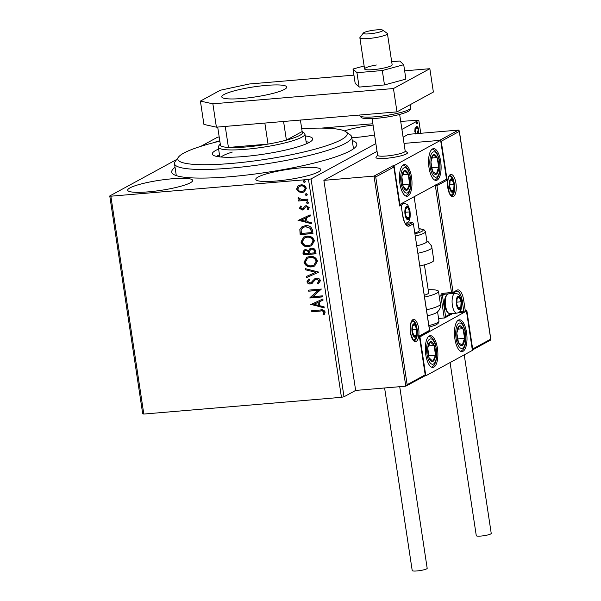 <?xml version="1.0" encoding="UTF-8"?>
<svg xmlns="http://www.w3.org/2000/svg" width="601" height="601" viewBox="0 0 601 601"><rect width="100%" height="100%" fill="white"/><g stroke="black" fill="none" stroke-linecap="round" stroke-linejoin="round"><path stroke-width="0.9" d="M352.246 140.551A93.591 14.469 171.4 0 1 356.01 146.501A93.591 14.469 171.4 0 1 230.063 176.724A93.591 14.469 171.4 0 1 173.216 174.147A93.591 14.469 171.4 0 1 175.049 167.356M219.831 141.152A85.627 13.237 -8.6 0 0 201.733 146.058A85.627 13.237 -8.6 0 0 178.58 157.011A85.627 13.237 -8.6 0 0 225.518 163.908A85.627 13.237 -8.6 0 0 323.278 146.764A85.627 13.237 -8.6 0 0 345.815 131.717L350.278 134.924A89.609 13.853 171.4 0 1 351.698 136.9A89.609 13.853 171.4 0 1 326.696 150.671A89.609 13.853 171.4 0 1 230.761 168.115A89.609 13.853 171.4 0 1 174.5 163.705L176.258 175.372A89.609 13.853 -8.6 0 0 176.311 175.62M373.063 125.068A32.852 5.078 -8.6 0 0 344.388 130.913M351.818 137.704A32.852 5.078 -8.6 0 0 356.348 137.389A32.852 5.078 -8.6 0 0 374.566 134.97M172.202 178.775A32.852 5.078 -8.6 0 0 127.705 190.232A32.852 5.078 -8.6 0 0 148.184 191.862A32.852 5.078 -8.6 0 0 192.673 180.405A32.852 5.078 -8.6 0 0 172.202 178.775M300.297 167.927A32.852 5.078 -8.6 0 0 255.801 179.383A32.852 5.078 -8.6 0 0 276.28 181.014A32.852 5.078 -8.6 0 0 320.776 169.557A32.852 5.078 -8.6 0 0 300.297 167.927M219.763 140.732A32.852 5.078 -8.6 0 0 213.498 142.73M375.865 143.594L311.055 178.91L344.005 396.773L341.451 397.321L308.501 179.459L110.862 196.196L143.812 414.059L142.707 413.819L109.765 195.956L176.717 159.475M200.802 146.351L217.487 137.253L219.185 136.893M415.877 134.113L414.833 131.619L415.021 128.464L416.666 126.578M416.192 126.728C417.244 126.127 418.071 127.059 418.687 129.523L418.176 133.505M420.76 133.287L418.784 120.215L401.919 129.403M375.73 176.934L374.017 176.101L392.949 165.786L393.783 167.101L375.73 176.934L407.147 384.685L405.795 386.18L355.649 390.425L344.005 396.773M417.162 123.836L417.102 122.071L417.657 122.717L417.259 123.851M298.584 191.824L296.609 189.127L297.72 186.175L300.898 184.875C303.55 184.627 305.346 185.769 306.3 188.308L304.271 191.922L302.055 192.56L298.584 191.824L296.609 189.127M307.93 200.193L298.569 200.989L298.412 199.938L299.786 199.825L297.968 198.135L298.171 197.308L301.386 199.524L307.772 199.149L307.93 200.193M302.055 209.005L303.159 208.524L302.341 208.847L303.159 208.524L304.782 206.113L306.179 205.647L309.222 207.63L308.275 209.892L307.321 209.366L308.088 207.841L306.39 206.691L305.533 207.014L303.648 209.591L302.258 210.05L299.501 208.262L300.53 206.128L301.424 206.669L300.643 208.096L302.055 209.005L302.866 208.682L305.03 205.97M308.501 209.689L307.607 209.208L308.381 207.683L306.675 206.534L305.533 207.014M312.49 230.371L312.971 233.541L300.162 234.623L299.824 229.281L302.123 226.607L305.458 225.691C309.132 225.217 311.476 226.78 312.49 230.371M316.036 253.787L303.227 254.869L302.934 252.946L304.129 249.971L305.631 249.543L308.553 250.587L309.996 248.596L311.498 248.16C313.617 247.995 314.992 248.964 315.623 251.068L316.036 253.787M318.808 272.118L306.653 277.564L306.48 276.43L315.698 272.291L305.481 269.804L305.308 268.662L318.808 272.118L306.653 277.564M322.399 295.857L322.557 296.909L309.748 297.991L318.267 290.373L308.711 291.185L308.553 290.133L321.37 289.051L312.866 296.669L322.399 295.857M320.356 311.063L311.829 311.784L311.671 310.732L320.325 310.003C322.587 309.387 324.209 310.093 325.186 312.114L324.097 314.811L323.03 314.361L323.871 312.235C323.045 311.002 321.873 310.612 320.356 311.063L311.829 311.784M341.451 397.321L143.812 414.059M310.747 304.624L322.872 299.005L323.045 300.139L319.146 301.89L319.724 305.714L324.044 306.765L324.217 307.907L311.017 304.316M312.189 283.274L310.319 283.972C308.659 284.13 307.539 283.409 306.961 281.794L308.734 278.984L309.643 279.735L308.275 281.696L310.108 282.928L311.017 282.665L314.932 278.639L316.539 278.143C318.462 278 319.762 278.856 320.438 280.727L318.102 284.025L317.328 283.229L319.139 280.915L316.682 279.195L315.472 279.645L311.731 283.567M315.908 279.39L315.472 279.645M311.588 266.897C307.945 267.28 305.421 265.747 304.016 262.299L306.795 257.311L309.943 256.424C313.587 256.049 316.096 257.596 317.471 261.074L314.676 266.018L311.874 266.739C308.238 267.122 305.714 265.589 304.301 262.141L304.016 262.299M308.523 246.643C304.88 247.034 302.356 245.501 300.951 242.045L303.738 237.057L306.878 236.178C310.529 235.802 313.038 237.35 314.406 240.828L311.611 245.764L308.816 246.485C305.173 246.868 302.649 245.343 301.244 241.887L300.951 242.045M298.021 220.484L310.146 214.857L310.319 215.999L306.427 217.75L307.006 221.574L311.318 222.625L311.491 223.76L298.291 220.176M308.14 203.363L307.524 203.589L306.33 202.807L307.261 201.846L308.463 202.627L307.997 203.454M306.795 201.974L307.261 201.846M306.923 195.333L306.315 195.558L305.113 194.777L306.044 193.815L307.246 194.596L306.78 195.423M305.586 193.943L306.044 193.815M304.947 182.238L304.331 182.464L303.129 181.682L304.068 180.721L305.27 181.502L304.805 182.328M303.603 180.848L304.068 180.721M321.595 128.103L372.868 123.761M400.709 121.41L418.784 120.215M109.765 195.956L110.862 196.196M308.501 179.459L311.055 178.91M353.486 148.823A89.609 13.853 -8.6 0 0 353.463 148.575L351.698 136.9M312.122 311.626L311.987 310.709M324.27 314.601L323.03 314.361M323.323 314.203L323.796 312.941M324.082 312.775L323.871 312.235M324.164 312.077C323.338 310.845 322.166 310.454 320.641 310.905M323.037 300.117L319.146 301.89M324.179 307.667L311.04 304.467M318.35 305.376L318.192 302.288L313.827 304.279L318.35 305.376L317.906 302.446L313.827 304.279M322.534 296.774L309.748 297.991M310.003 297.615L318.267 290.373M318.56 290.215L308.711 291.185M309.004 291.027L308.869 290.11M318.395 283.86L317.328 283.229M317.613 283.071L319.139 280.915M319.431 280.757L316.682 279.195M316.967 279.037L315.765 279.488M312.482 283.116L310.319 283.972M310.612 283.815C308.952 283.972 307.832 283.251 307.254 281.636L306.961 281.794M307.254 281.636L309.027 278.826M311.153 282.583L311.664 282.162M311.957 281.997L312.745 280.757M313.038 280.599L315.082 278.563M306.946 277.407L306.78 276.295M305.481 269.804L315.698 272.291M305.774 269.646L305.639 268.745M304.301 262.141L306.946 257.228M314.819 265.935L311.874 266.739M314.068 265.056L316.449 261.067C315.352 258.25 313.331 256.995 310.386 257.318L307.689 258.13M310.093 257.476L307.539 258.205L305.323 262.141C306.457 264.921 308.493 266.16 311.423 265.845L313.925 265.139L316.156 261.225C315.067 258.407 313.038 257.153 310.093 257.476L310.386 257.318M316.013 253.652L303.227 254.869M303.513 254.711L303.227 252.788L304.279 249.896M310.146 248.521L308.553 250.587M311.949 249.047L310.694 249.483L309.62 251.045L309.8 253.254L314.563 252.848L314.669 251.496C314.443 249.828 313.534 249.017 311.949 249.047L310.837 249.407M306.104 250.429L304.91 250.827L304.376 253.712L308.486 253.367L308.696 252.675C308.471 251.105 307.607 250.354 306.104 250.429L305.06 250.76M308.696 252.675L308.403 252.833C308.178 251.263 307.314 250.512 305.811 250.587M308.486 253.367L308.403 252.833M314.669 251.496L314.383 251.654C314.15 249.986 313.249 249.175 311.656 249.205M314.563 252.848L314.383 251.654M301.244 241.887L303.881 236.982M311.754 245.681L308.816 246.485M311.002 244.81L313.391 240.813C312.295 237.996 310.274 236.749 307.321 237.064L304.632 237.876M307.036 237.222L304.482 237.958L302.258 241.887C303.4 244.675 305.428 245.907 308.358 245.599L310.86 244.892L313.098 240.971C312.002 238.154 309.981 236.907 307.036 237.222L307.321 237.064M312.948 233.406L300.162 234.623M300.455 234.465L299.824 229.281M300.109 229.124L302.265 226.524M305.909 226.577L302.942 227.471L301.116 229.732L301.319 233.466L311.498 232.602L310.867 228.545L305.909 226.577L303.092 227.396M310.867 228.545L305.616 226.735M311.498 232.602L310.582 228.703M310.311 215.969L306.427 217.75M311.453 223.527L298.314 220.327M305.624 221.236L305.466 218.148L301.101 220.139L305.624 221.236L305.18 218.306L301.101 220.139M303.941 209.426L302.551 209.884L299.501 208.262M299.794 208.104L300.816 205.97M306.675 206.534L305.819 206.857L306.675 206.534M307.817 203.431L306.33 202.807M306.615 202.65L307.554 201.681M307.907 200.065L298.569 200.989M298.855 200.832L298.72 199.915M297.968 198.135L299.786 199.825M298.261 197.977L298.457 197.151M306.6 195.4L305.113 194.777M305.406 194.619L306.337 193.657M296.902 188.969L297.72 186.175M298.013 186.017L298.81 185.439M304.414 191.839L302.055 192.56M302.348 192.403L298.877 191.666M303.821 190.915L305.436 188.248C304.692 186.378 303.325 185.551 301.356 185.769L299.456 186.348M301.063 185.927L299.306 186.423L297.758 189.037C298.539 190.9 299.929 191.727 301.905 191.509L303.678 190.998L305.15 188.406C304.399 186.535 303.039 185.709 301.063 185.927L301.356 185.769M304.624 182.306L303.129 181.682M303.422 181.525L304.361 180.563M416.283 126.683L417.545 128.051M418.191 129.561L418.687 129.523M417.763 132.791L417.44 133.565M415.622 127.833L416.711 127.66L415.028 128.426M415.223 133.091L417.199 133.362L418.228 129.771C417.755 127.96 417.132 127.292 416.35 127.773L415.291 131.371C415.779 133.174 416.41 133.835 417.199 133.362M414.803 131.416L415.291 131.371M416.365 122.138L417.657 122.717M416.929 122.777L416.636 123.881M405.179 150.971L407.215 152.436A15.926 2.464 171.4 0 1 407.47 152.789A15.926 2.464 171.4 0 1 385.895 158.341A15.926 2.464 171.4 0 1 375.963 157.552A15.926 2.464 171.4 0 1 376.098 157.146L377.616 155.141M440.661 161.346A15.926 6.16 -94.8 0 1 436.176 180.398A15.926 6.16 -94.8 0 1 429.009 167.694A15.926 6.16 -94.8 0 1 433.494 148.65A15.926 6.16 -94.8 0 1 440.661 161.346M399.898 183.56A15.926 6.16 85.2 0 0 407.065 196.257A15.926 6.16 85.2 0 0 411.542 177.212A15.926 6.16 85.2 0 0 404.375 164.516A15.926 6.16 85.2 0 0 399.898 183.56M399.928 204.595L394.046 165.696L440.631 140.311L446.513 179.218L399.552 204.625M377.045 151.377L323.879 180.345L355.649 390.425M394.046 165.696L392.949 165.786M440.631 140.311L404.037 143.406L439.534 140.401L458.458 130.094L408.312 134.339L403.091 137.186M425.786 354.74A15.926 6.16 -94.8 0 1 430.263 335.689A15.926 6.16 -94.8 0 1 437.43 348.392A15.926 6.16 -94.8 0 1 432.953 367.436A15.926 6.16 -94.8 0 1 425.786 354.74M466.549 332.526A15.926 6.16 85.2 0 0 459.382 319.83A15.926 6.16 85.2 0 0 454.897 338.874A15.926 6.16 85.2 0 0 462.071 351.57A15.926 6.16 85.2 0 0 466.549 332.526M466.519 311.491L472.401 350.391L425.816 375.775L419.934 336.868L465.632 311.566M419.934 336.868L419.558 336.906M425.816 375.775L424.93 375.85M364.664 32.274A9.954 1.54 -8.6 0 0 363.305 33.078A9.954 1.54 -8.6 0 0 369.765 33.799A9.954 1.54 -8.6 0 0 381.462 31.417A9.954 1.54 -8.6 0 0 382.754 30.14A9.954 1.54 -8.6 0 0 374.874 30.05A9.954 1.54 -8.6 0 0 364.664 32.274M382.754 30.14L387.217 33.348A13.936 2.156 171.4 0 1 387.435 33.656A13.936 2.156 171.4 0 1 385.414 35.136A13.936 2.156 171.4 0 1 370.073 38.366A13.936 2.156 171.4 0 1 359.871 37.818A13.936 2.156 171.4 0 1 359.991 37.465L363.305 33.078M372.094 118.63L377.638 155.313A13.936 2.156 -8.6 0 0 387.84 155.862A13.936 2.156 -8.6 0 0 403.181 152.631A13.936 2.156 -8.6 0 0 405.202 151.144L399.657 114.46M407.47 152.789A15.926 2.464 171.4 0 1 405.157 154.487A15.926 2.464 171.4 0 1 387.622 158.183A15.926 2.464 171.4 0 1 375.963 157.552M425.08 375.768L405.795 386.18L374.017 176.101L323.879 180.345M399.68 205.459L393.798 166.56L399.515 205.016M407.147 384.685L425.2 374.844L425.358 375.219L419.468 336.312L418.837 336.966M429.024 331.414L429.512 330.392L413.39 223.79L429.662 330.76L429.512 330.392L419.318 335.944L425.2 374.844L424.719 375.865M452.801 313.504L444.672 317.929L438.58 318.545M472.311 349.812L472.656 348.986L490.709 339.152L490.867 339.52L459.307 130.86L459.292 131.401L458.458 130.094M440.691 140.724L441.239 141.243L459.292 131.401L490.709 339.152L490.228 340.174M465.422 311.581L466.774 310.086L472.656 348.986M441.239 141.243L447.121 180.142L445.416 179.308M447.121 180.142L436.935 185.694L453.056 292.296L442.734 293.371A2.389 2.171 -118.6 0 0 440.894 295.887L444.252 318.064L445.604 316.569L450.945 313.662M436.935 185.694L435.222 184.86M459.81 308.824A5.972 2.306 85.2 0 0 460.787 307.449A5.972 2.306 85.2 0 0 461.11 301.8A5.972 2.306 85.2 0 0 459.254 297.345A5.972 2.306 85.2 0 0 457.076 298.532A5.972 2.306 85.2 0 0 456.745 304.181A5.972 2.306 85.2 0 0 458.601 308.636A5.972 2.306 85.2 0 0 459.81 308.824M459.449 308.065L460.787 307.449L461.11 301.8L459.254 297.345L457.076 298.532L456.745 304.181L458.601 308.636L459.449 308.065M455.16 293.318L448.354 293.897A9.954 3.846 85.2 0 0 447.722 294.092A9.954 3.846 85.2 0 0 446.821 294.941A9.954 3.846 85.2 0 0 445.356 304.136A9.954 3.846 85.2 0 0 448.346 312.956A9.954 3.846 85.2 0 0 450.036 313.737L456.843 313.159A9.954 3.846 -94.8 0 1 452.252 304.399A9.954 3.846 -94.8 0 1 454.529 293.513A9.954 3.846 -94.8 0 1 455.16 293.318C459.9 294.467 458.638 293.874 461.23 299.478C462.177 307.231 461.275 311.626 458.525 312.648L456.843 313.159M448.346 312.956L447.219 311.821A8.602 3.328 -94.8 0 1 444.635 304.204A8.602 3.328 -94.8 0 1 445.904 296.255L446.821 294.941M456.64 302.183L461.11 301.8M456.993 297.533L459.254 297.345M458.037 307.682L460.787 307.449M408.395 218.929A5.972 2.306 85.2 0 0 409.371 217.554A5.972 2.306 85.2 0 0 409.702 211.905A5.972 2.306 85.2 0 0 407.846 207.45A5.972 2.306 85.2 0 0 405.66 208.637A5.972 2.306 85.2 0 0 405.329 214.287A5.972 2.306 85.2 0 0 407.185 218.741A5.972 2.306 85.2 0 0 408.395 218.929M408.034 218.171L409.371 217.554L409.702 211.905L407.846 207.45L405.66 208.637L405.329 214.287L407.185 218.741L408.034 218.171M405.224 212.288L409.702 211.905M405.577 207.638L407.846 207.45M406.622 217.787L409.371 217.554M415.441 336.372A5.972 2.306 85.2 0 0 416.418 334.99A5.972 2.306 85.2 0 0 416.748 329.34A5.972 2.306 85.2 0 0 414.885 324.886A5.972 2.306 85.2 0 0 412.707 326.073A5.972 2.306 85.2 0 0 412.376 331.722A5.972 2.306 85.2 0 0 414.232 336.184A5.972 2.306 85.2 0 0 415.441 336.372M415.081 335.606L416.418 334.99L416.748 329.34L414.885 324.886L412.707 326.073L412.376 331.722L414.232 336.184L415.081 335.606M412.271 329.724L416.748 329.34M412.624 325.073L414.885 324.886M413.668 335.223L416.418 334.99M452.763 191.388A5.972 2.306 85.2 0 0 453.74 190.014A5.972 2.306 85.2 0 0 454.063 184.364A5.972 2.306 85.2 0 0 452.207 179.902A5.972 2.306 85.2 0 0 450.029 181.096A5.972 2.306 85.2 0 0 449.698 186.746A5.972 2.306 85.2 0 0 451.554 191.201A5.972 2.306 85.2 0 0 452.763 191.388M452.403 190.63L453.74 190.014L454.063 184.364L452.207 179.902L450.029 181.096L449.698 186.746L451.554 191.201L452.403 190.63M449.593 184.74L454.063 184.364M449.946 180.097L452.207 179.902M450.99 190.247L453.74 190.014M406.479 171.157A9.954 3.846 85.2 0 0 404.45 170.564A9.954 3.846 85.2 0 0 401.866 176.724A9.954 3.846 85.2 0 0 403.136 186.55A9.954 3.846 85.2 0 0 406.99 190.209A9.954 3.846 85.2 0 0 409.574 184.049A9.954 3.846 85.2 0 0 408.304 174.222A9.954 3.846 85.2 0 0 406.479 171.157M406.133 172.419L404.45 170.564L401.866 176.724L403.136 186.55L406.99 190.209L409.574 184.049L408.304 174.222L406.133 172.419M402.738 184.627L409.574 184.049M402.505 174.718L408.304 174.222M432.367 342.337A9.954 3.846 85.2 0 0 430.339 341.744A9.954 3.846 85.2 0 0 427.754 347.904A9.954 3.846 85.2 0 0 429.024 357.723A9.954 3.846 85.2 0 0 432.878 361.381A9.954 3.846 85.2 0 0 435.462 355.221A9.954 3.846 85.2 0 0 434.192 345.402A9.954 3.846 85.2 0 0 432.367 342.337M432.021 343.592L430.339 341.744L427.754 347.904L429.024 357.723L432.878 361.381L435.462 355.221L434.192 345.402L432.021 343.592M428.626 355.8L435.462 355.221M428.393 345.891L434.192 345.402M463.942 342.758A9.954 3.846 85.2 0 0 464.633 338.325A9.954 3.846 85.2 0 0 462.965 328.717A9.954 3.846 85.2 0 0 459.051 326.095A9.954 3.846 85.2 0 0 456.813 333.074A9.954 3.846 85.2 0 0 458.48 342.683A9.954 3.846 85.2 0 0 462.394 345.305A9.954 3.846 85.2 0 0 463.942 342.758M463.266 341.834L464.633 338.325L462.965 328.717L459.051 326.095L456.813 333.074L458.48 342.683L462.394 345.305L463.266 341.834M457.842 329.153L462.965 328.717M457.594 338.919L464.633 338.325M438.054 171.578A9.954 3.846 85.2 0 0 438.745 167.146A9.954 3.846 85.2 0 0 437.077 157.545A9.954 3.846 85.2 0 0 433.163 154.923A9.954 3.846 85.2 0 0 430.925 161.902A9.954 3.846 85.2 0 0 432.592 171.503A9.954 3.846 85.2 0 0 436.506 174.125A9.954 3.846 85.2 0 0 438.054 171.578M437.378 170.654L438.745 167.146L437.077 157.545L433.163 154.923L430.925 161.902L432.592 171.503L436.506 174.125L437.378 170.654M431.954 157.98L437.077 157.545M431.706 167.739L438.745 167.146M426.492 309.815A25.888 4.004 -8.6 0 0 440.413 304.068C440.788 307.479 439.594 310.266 436.822 312.43A21.906 3.388 171.4 0 1 427.409 315.863M428.175 289.727A25.888 4.004 171.4 0 1 438.49 291.357A25.888 4.004 171.4 0 1 424.569 297.104M424.411 264.838L428.648 292.845A15.926 2.464 171.4 0 1 424.291 295.264M416.816 245.839A21.906 3.388 -8.6 0 0 426.905 241.377L425.433 231.648A21.906 3.388 171.4 0 1 415.344 236.11M419.866 265.98A25.888 4.004 -8.6 0 0 433.787 260.233L431.864 247.522A25.888 4.004 171.4 0 1 417.943 253.269M414.878 233.015A15.926 2.464 -8.6 0 0 419.235 230.596A15.926 2.464 -8.6 0 0 419.213 230.514M399.718 386.691L427.183 568.313A7.565 1.172 171.4 0 1 416.936 570.95A7.565 1.172 171.4 0 1 412.218 570.574L384.602 387.976M464.235 354.845L491.235 533.41A7.565 1.172 171.4 0 1 490.709 533.951A7.565 1.172 171.4 0 1 482.438 535.904A7.565 1.172 171.4 0 1 476.277 535.671L450.089 362.546M376.369 64.998A13.936 2.156 -8.6 0 0 364.582 68.942A13.936 2.156 -8.6 0 0 380.35 68.724A13.936 2.156 -8.6 0 0 392.145 64.773L387.435 33.656M364.131 65.975L353.005 69.01L356.949 72.691L359.128 87.085L384.482 84.936L405.893 79.107L403.714 64.713L399.77 61.024L391.679 61.715M356.949 72.691L382.304 70.542L384.482 84.936M382.304 70.542L403.714 64.713M353.005 69.01L355.183 83.404L359.128 87.085M266.281 85.402A32.852 5.078 -8.6 0 0 221.784 96.859A32.852 5.078 -8.6 0 0 242.263 98.489A32.852 5.078 -8.6 0 0 286.76 87.032A32.852 5.078 -8.6 0 0 266.281 85.402M353.929 75.133L249.265 83.997L220.312 90.24L200.396 101.088L212.867 103.823L393.452 88.535L429.843 68.702L404.646 70.835M212.867 103.823L216.398 127.172L396.983 111.876L433.374 92.051L429.843 68.702M216.398 127.172L203.927 124.43L200.396 101.088M393.452 88.535L396.983 111.876M345.815 131.717A85.627 13.237 -8.6 0 0 301.725 128.764M232.294 152.068A43.805 6.769 -8.6 0 0 221.085 157.011M219.485 154.87A50.777 7.851 -8.6 0 0 216.428 156.365M305.225 135.939A50.777 7.851 171.4 0 1 312.715 138.816A50.777 7.851 171.4 0 1 298.547 146.621A50.777 7.851 171.4 0 1 244.186 156.508A50.777 7.851 171.4 0 1 212.303 154.006A50.777 7.851 171.4 0 1 218.599 149.04M174.5 163.705A89.609 13.853 171.4 0 1 175.267 161.391L178.58 157.011M309.47 142.294A50.777 7.851 -8.6 0 0 306.112 141.768M220.342 143.804A41.815 6.468 -8.6 0 0 220.522 145.712A41.815 6.468 -8.6 0 0 228.433 147.448A41.815 6.468 -8.6 0 0 246.042 146.96A41.815 6.468 -8.6 0 0 268.023 144.097A41.815 6.468 -8.6 0 0 286.399 140.131A41.815 6.468 -8.6 0 0 302.145 131.551L300.402 120.057M283.574 121.477L286.399 140.131L302.145 131.551L304.249 133.061A43.805 6.769 171.4 0 1 304.94 134.023A43.805 6.769 171.4 0 1 245.614 149.303A43.805 6.769 171.4 0 1 218.313 147.125A43.805 6.769 171.4 0 1 218.681 145.998L220.251 143.932M225.255 126.42L228.433 147.448L268.023 144.097L264.846 123.07M220.522 145.712L217.697 127.059M416.208 341.428A11.149 4.312 -94.8 0 1 410.483 332.751A11.149 4.312 -94.8 0 1 412.917 319.642A11.149 4.312 -94.8 0 1 418.634 328.311A11.149 4.312 -94.8 0 1 416.208 341.428M416.478 325.75A9.954 3.846 85.2 0 0 412.624 320.709L412.384 320.784C411.422 320.198 409.086 328.792 410.851 334.224C413.195 340.023 414.344 342.134 414.307 340.549A9.954 3.846 85.2 0 0 414.93 340.354A9.954 3.846 85.2 0 0 417.252 334.93M406.885 224.969L408.184 224.857L412.113 222.716A1.194 1.089 61.4 0 1 413.39 223.79L409.454 225.931A13.139 5.078 -94.8 0 1 402.708 215.714L401.122 205.211L399.665 206M413.36 223.647L413.473 223.707A1.194 1.194 0 0 0 412.188 222.693A1.194 0.458 -94.8 0 0 412.113 222.716L405.284 223.294M402.693 215.571L402.798 215.631C404.841 224.594 405.194 222.791 406.389 224.639L407.425 225.097A11.945 4.62 85.2 0 0 408.184 224.857A1.194 1.089 61.4 0 1 409.454 225.931M400.499 204.287A1.194 1.089 61.4 0 1 401.122 205.211L401.205 205.121A1.194 1.194 0 0 0 400.574 204.242M401.092 205.069L402.708 215.714M405.277 223.279L405.427 223.264A9.954 3.846 -94.8 0 1 405.269 223.271L412.188 222.693A1.194 0.458 -94.8 0 1 412.301 222.723M450.232 174.658A11.149 4.312 -94.8 0 1 455.956 183.335A11.149 4.312 -94.8 0 1 453.53 196.444A11.149 4.312 -94.8 0 1 447.805 187.775A11.149 4.312 -94.8 0 1 450.232 174.658M453.793 180.766A9.954 3.846 85.2 0 0 449.946 175.725L449.706 175.8C450.006 176.093 448.406 174.388 447.58 183.425L449.315 192.876C451.081 195.535 451.847 196.437 451.621 195.565A9.954 3.846 85.2 0 0 452.252 195.37A9.954 3.846 85.2 0 0 454.574 189.946M442.734 293.371A1.194 0.458 85.2 0 0 443.275 294.317L452.057 293.573A1.194 1.194 0 0 0 452.53 293.438A1.194 1.089 -118.6 0 1 452.132 293.551A1.194 0.458 -94.8 0 1 452.057 293.573A1.194 0.458 -94.8 0 1 451.524 292.627L435.297 185.326M464.242 312.152L458.555 312.633M456.985 290.155A1.194 1.089 -118.6 0 1 456.459 291.297L452.53 293.438A1.194 1.089 -118.6 0 0 453.056 292.296L456.985 290.155A13.139 5.078 -94.8 0 1 463.732 300.372L465.324 310.875L466.774 310.086M451.982 293.566L443.35 294.295A1.194 0.458 85.2 0 1 443.275 294.317L442.952 294.415A1.194 1.089 61.4 0 1 443.222 294.317M461.515 300.763L462.199 300.703A11.945 4.62 85.2 0 0 456.82 291.177L456.459 291.297M459.878 311.536L463.784 311.205L462.199 300.703L463.732 300.372M444.958 294.174L442.426 295.557L445.604 316.569M464.4 312.137A1.194 1.089 -118.6 0 0 465.324 310.875L463.784 311.205A1.194 0.458 85.2 0 0 464.325 312.159A1.194 0.458 85.2 0 0 464.4 312.137M440.894 295.887L442.426 295.557A1.194 1.089 61.4 0 1 442.952 294.415M459.93 309.605A6.769 2.614 85.2 0 0 461.403 301.642A6.769 2.614 85.2 0 0 457.924 296.376A6.769 2.614 85.2 0 0 456.452 304.339A6.769 2.614 85.2 0 0 459.93 309.605M408.515 219.711A6.769 2.614 85.2 0 0 409.987 211.747A6.769 2.614 85.2 0 0 406.516 206.481A6.769 2.614 85.2 0 0 405.044 214.444A6.769 2.614 85.2 0 0 408.515 219.711M401.378 206.248A9.954 3.846 -94.8 0 1 403.113 203.619A9.954 3.846 -94.8 0 1 403.744 203.423C408.485 204.573 407.23 203.979 409.814 209.584C410.761 217.337 409.859 221.731 407.11 222.753L405.427 223.264M415.561 337.146A6.769 2.614 85.2 0 0 417.034 329.183A6.769 2.614 85.2 0 0 413.563 323.916A6.769 2.614 85.2 0 0 412.083 331.88A6.769 2.614 85.2 0 0 415.561 337.146M452.884 192.17A6.769 2.614 85.2 0 0 454.356 184.206A6.769 2.614 85.2 0 0 450.885 178.94A6.769 2.614 85.2 0 0 449.405 186.903A6.769 2.614 85.2 0 0 452.884 192.17M406.689 168.573A12.741 4.928 85.2 0 0 400.792 175.702A12.741 4.928 85.2 0 0 404.751 192.2A12.741 4.928 85.2 0 0 410.648 185.07A12.741 4.928 85.2 0 0 406.689 168.573M432.577 339.753A12.741 4.928 85.2 0 0 426.68 346.882A12.741 4.928 85.2 0 0 430.639 363.372A12.741 4.928 85.2 0 0 436.536 356.25A12.741 4.928 85.2 0 0 432.577 339.753M464.851 344.734A12.741 4.928 85.2 0 0 463.596 326.764A12.741 4.928 85.2 0 0 456.602 326.666A12.741 4.928 85.2 0 0 457.857 344.636A12.741 4.928 85.2 0 0 464.851 344.734M438.963 173.554A12.741 4.928 85.2 0 0 437.708 155.591A12.741 4.928 85.2 0 0 430.714 155.486A12.741 4.928 85.2 0 0 431.969 173.456A12.741 4.928 85.2 0 0 438.963 173.554M428.881 325.592A21.906 3.388 -8.6 0 0 438.97 321.129L438.061 323.541L435.515 325.118L429.122 327.207M425.403 231.535A21.906 3.388 171.4 0 1 425.433 231.648L423.87 229.62L418.95 228.711M414.998 233.804A19.916 3.08 -8.6 0 0 423.142 229.898A19.916 3.08 -8.6 0 0 418.957 228.771M375.663 116.752A25.888 4.004 -8.6 0 0 410.723 107.729C411.279 109.119 410.085 110.524 407.14 111.936C399.838 114.926 389.643 117.06 376.557 118.344C369.284 118.998 364.244 118.795 361.441 117.728L359.533 115.467A25.888 4.004 -8.6 0 0 375.663 116.752M359.871 37.818L364.582 68.942M419.235 230.596L414.134 196.858M429.384 331.309L419.528 336.68M490.589 340.076L472.341 350.015M465.843 311.446L464.791 312.017A1.194 1.194 0 0 1 464.325 312.159L458.518 312.655M401.776 203.589L403.744 203.423M413.781 340.376L416.223 338.047L417.056 335.846L417.417 330.287L416.14 324.901L414.239 322.098L412.143 320.964M451.103 195.393L453.545 193.071L454.379 190.863L454.739 185.303L453.462 179.924L451.554 177.115L449.465 175.98M405.848 196.061L408.087 194.281L409.829 190.998L410.919 185.251L410.866 179.857L409.476 172.757L407.989 169.242L405.96 166.515L403.211 164.914M431.736 367.234L433.975 365.461L435.717 362.17L436.807 356.431L436.754 351.029L435.364 343.93L433.877 340.421L431.849 337.694L429.099 336.094M460.847 351.375L463.086 349.594L464.956 345.958L465.925 340.534L465.888 335.35L465.054 330.129L462.95 324.472L460.742 321.625L458.21 320.228M434.959 180.195L437.197 178.414L439.068 174.778L440.037 169.354L440 164.171L439.166 158.949L437.062 153.293L434.854 150.445L432.322 149.056M438.97 321.129L437.558 311.821M440.413 304.068L438.49 291.357M431.864 247.522L431.39 245.749L428.182 241.73L426.845 240.963M410.258 104.642L410.723 107.729M359.466 115.054L359.533 115.467M304.94 134.023L306.42 143.789M218.313 147.125L219.786 156.884"/></g></svg>
